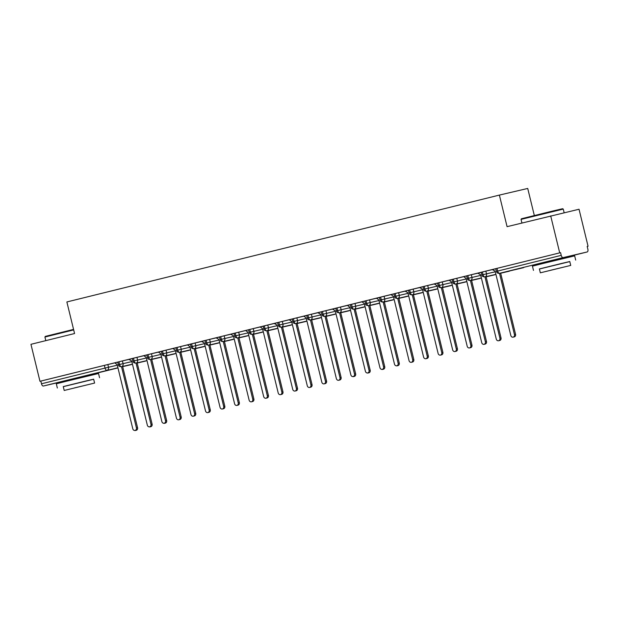 <?xml version="1.0" encoding="UTF-8"?>
<svg xmlns="http://www.w3.org/2000/svg" width="619" height="619" viewBox="0 0 619 619"><rect width="100%" height="100%" fill="white"/><g stroke="black" fill="none" stroke-linecap="round" stroke-linejoin="round"><path stroke-width="0.93" d="M65.746 380.646L88.71 375.052M541.873 262.998L564.838 257.403M65.776 380.778L43.384 386.016A2.608 1.323 -103.9 0 1 41.481 383.788L40.823 381.087L39.964 381.289L30.95 344.311L74.566 333.533L66.867 301.956L499.378 195.086L507.077 226.662L579.036 209.245L588.05 246.223L587.191 246.424L588.05 246.223M534.321 215.505L527.721 188.447L499.378 195.086M563.128 257.597L499.564 273.304A2.608 1.323 76.1 0 1 497.653 271.068L496.415 271.385L495.757 268.685L496.995 268.367L497.653 271.068L561.224 255.361A2.608 1.323 76.1 0 0 563.128 257.597L587.176 251.964A2.608 1.323 76.1 0 0 587.183 251.956A2.608 1.323 76.1 0 0 587.849 249.124L587.191 246.424M496.995 268.367L560.566 252.66L559.708 252.862L550.693 215.884M561.224 255.361L560.566 252.66M39.964 381.289L559.708 252.862M499.51 273.312L514.451 334.593A2.174 1.872 -103.2 0 1 510.814 335.49L495.13 271.153L492.36 269.598L495.773 268.762M117.772 362.161L107.861 364.537L108.518 367.237L117.293 365.187M40.823 381.087L107.861 364.537M132.451 364.15L121.494 366.719A2.608 1.323 -103.9 0 1 121.479 366.727A2.608 1.323 -103.9 0 1 119.591 364.49L118.415 364.784L117.757 362.084L122.4 360.947L123.057 363.647L131.832 361.597M129.363 359.314L122.4 360.947M146.989 360.56L136.033 363.129A2.608 1.323 -103.9 0 1 136.018 363.129A2.608 1.323 -103.9 0 1 134.13 360.892L132.953 361.194L132.296 358.494L136.938 357.356L137.596 360.057L146.37 357.999M143.902 355.724L136.938 357.356M136.056 363.121L150.99 424.394A2.174 1.872 -103.2 0 1 147.361 425.292L131.677 360.962L128.907 359.407L132.311 358.563M161.528 356.97L150.572 359.538A2.608 1.323 -103.9 0 1 150.556 359.538A2.608 1.323 -103.9 0 1 148.668 357.302L147.492 357.604L146.835 354.904L151.477 353.759L152.135 356.467L160.909 354.408M176.067 353.379L165.111 355.94L180.067 417.214A2.174 1.872 -103.2 0 1 176.43 418.111L160.754 353.774L158.418 352.118L151.477 353.759M143.887 355.716L146.85 354.973M162.542 351.012L163.207 353.712L166.673 352.869A2.608 2.244 76.8 0 1 165.111 355.94A2.608 1.323 -103.9 0 1 165.095 355.948A2.608 1.323 -103.9 0 1 163.207 353.712L162.031 354.006L161.373 351.306L166.016 350.168L166.673 352.869L175.44 350.818M179.672 352.343L194.606 413.624A2.174 1.872 -103.2 0 1 190.969 414.521L175.293 350.184L172.956 348.52L166.016 350.168M158.425 352.118L161.389 351.383M190.606 349.781L179.649 352.35A2.608 1.323 -103.9 0 1 179.634 352.35A2.608 1.323 -103.9 0 1 177.738 350.122L176.57 350.416L175.912 347.716L180.555 346.578L181.212 349.278L189.979 347.22M190.466 344.195L180.555 346.578M172.964 348.528L175.928 347.793M205.144 346.191L194.188 348.76A2.608 1.323 -103.9 0 1 194.165 348.76A2.608 1.323 -103.9 0 1 192.277 346.524L191.109 346.826L190.451 344.125L195.093 342.988L195.751 345.688L204.518 343.63M202.057 341.355L195.093 342.988M219.683 342.601L208.727 345.162A2.608 1.323 -103.9 0 1 208.704 345.17A2.608 1.323 -103.9 0 1 206.816 342.934L205.647 343.236L204.99 340.527L209.632 339.39L210.29 342.09L219.056 340.04M216.596 337.757L209.632 339.39M208.75 345.162L223.683 406.435A2.174 1.872 -103.2 0 1 220.047 407.333L204.363 343.003L201.601 341.448L205.005 340.605M234.222 339.003L223.266 341.572A2.608 1.323 -103.9 0 1 223.242 341.58A2.608 1.323 -103.9 0 1 221.354 339.344L220.186 339.638L219.528 336.937L224.171 335.8L224.829 338.5L233.595 336.45M231.135 334.167L224.171 335.8M220.697 336.643L221.354 339.344L224.829 338.5A2.608 2.244 76.8 0 1 223.266 341.572L238.222 402.845A2.174 1.872 -103.2 0 1 234.586 403.743L218.902 339.405L216.139 337.858L219.544 337.015M248.761 335.413L237.804 337.982A2.608 1.323 -103.9 0 1 237.781 337.982A2.608 1.323 -103.9 0 1 235.893 335.753L234.725 336.047L234.067 333.347L238.702 332.21L239.367 334.91L248.134 332.852M248.621 329.826L238.702 332.21M235.235 333.045L235.893 335.753L239.367 334.91A2.608 2.244 76.8 0 1 237.804 337.982L252.761 399.255A2.174 1.872 -103.2 0 1 249.124 400.153L233.44 335.815L230.678 334.26L234.083 333.417M263.299 331.823L252.335 334.392A2.608 1.323 -103.9 0 1 252.32 334.392A2.608 1.323 -103.9 0 1 250.432 332.155L249.264 332.457L248.606 329.757L253.241 328.612L253.906 331.32L262.673 329.262M263.16 326.236L253.241 328.612M277.838 328.232L266.874 330.794A2.608 1.323 -103.9 0 1 266.859 330.801A2.608 1.323 -103.9 0 1 264.971 328.565L263.802 328.867L263.137 326.159L267.779 325.021L268.437 327.722L277.211 325.671M274.743 323.389L267.779 325.021M292.377 324.635L281.413 327.203A2.608 1.323 -103.9 0 1 281.397 327.211A2.608 1.323 -103.9 0 1 279.509 324.975L278.333 325.269L277.676 322.569L282.318 321.431L282.976 324.132L291.75 322.081M306.916 321.044L295.952 323.613L310.916 384.879A2.174 1.872 -103.2 0 1 307.279 385.776L291.595 321.447L289.266 319.783L282.318 321.431M281.436 327.196L296.377 388.477A2.174 1.872 -103.2 0 1 292.741 389.374L277.057 325.037L274.287 323.482L277.699 322.646M293.391 318.677L294.048 321.377L297.515 320.541A2.608 2.244 76.8 0 1 295.952 323.613A2.608 1.323 -103.9 0 1 295.936 323.613A2.608 1.323 -103.9 0 1 294.048 321.377L292.872 321.679L292.214 318.978L296.857 317.841L297.515 320.541L306.289 318.483M321.447 317.454L310.49 320.023L325.455 381.289A2.174 1.872 -103.2 0 1 321.818 382.186L306.134 317.857L303.805 316.193L296.857 317.841M289.266 319.791L292.238 319.048M307.929 315.086L308.587 317.787L312.053 316.951A2.608 2.244 76.8 0 1 310.49 320.023A2.608 1.323 -103.9 0 1 310.475 320.023A2.608 1.323 -103.9 0 1 308.587 317.787L307.411 318.089L306.753 315.388L311.396 314.243L312.053 316.951L320.828 314.893M318.359 312.618L311.396 314.243M303.805 316.201L306.776 315.458M335.985 313.864L325.029 316.425A2.608 1.323 -103.9 0 1 325.014 316.433A2.608 1.323 -103.9 0 1 323.126 314.197L321.95 314.491L321.292 311.79L325.934 310.653L326.592 313.353L335.366 311.303M332.898 309.02L325.934 310.653M325.052 316.425L339.993 377.698A2.174 1.872 -103.2 0 1 336.357 378.596L320.673 314.259L317.903 312.711L321.315 311.868M350.524 310.266L339.568 312.835A2.608 1.323 -103.9 0 1 339.552 312.835A2.608 1.323 -103.9 0 1 337.664 310.606L336.488 310.9L335.831 308.2L340.473 307.063L341.131 309.763L349.905 307.705M347.437 305.43L340.473 307.063M339.591 312.827L354.525 374.108A2.174 1.872 -103.2 0 1 350.896 375.006L335.212 310.668L332.442 309.113L335.846 308.277M365.063 306.676L354.107 309.245A2.608 1.323 -103.9 0 1 354.091 309.245A2.608 1.323 -103.9 0 1 352.203 307.009L351.027 307.31L350.369 304.61L355.012 303.472L355.67 306.173L364.444 304.115M379.602 303.086L368.645 305.647L383.602 366.92A2.174 1.872 -103.2 0 1 379.973 367.818L364.289 303.488L361.953 301.824L355.012 303.472M347.421 305.422L350.385 304.68M366.084 300.718L366.742 303.418L370.208 302.575A2.608 2.244 76.8 0 1 368.645 305.647A2.608 1.323 -103.9 0 1 368.63 305.654A2.608 1.323 -103.9 0 1 366.742 303.418L365.566 303.72L364.908 301.012L369.551 299.875L370.208 302.575L378.983 300.524M394.141 299.488L383.184 302.057L398.141 363.33A2.174 1.872 -103.2 0 1 394.512 364.227L378.828 299.89L376.491 298.234L369.551 299.875M361.96 301.824L364.924 301.089M380.615 297.128L381.281 299.828L384.747 298.985A2.608 2.244 76.8 0 1 383.184 302.057A2.608 1.323 -103.9 0 1 383.169 302.064A2.608 1.323 -103.9 0 1 381.281 299.828L380.105 300.122L379.447 297.422L384.089 296.284L384.747 298.985L393.522 296.934M394.001 293.901L384.089 296.284M376.499 298.234L379.462 297.499M408.679 295.897L397.723 298.466A2.608 1.323 -103.9 0 1 397.708 298.466A2.608 1.323 -103.9 0 1 395.82 296.238L394.643 296.532L393.986 293.832L398.628 292.694L399.286 295.395L408.053 293.336M405.592 291.062L398.628 292.694M423.218 292.307L412.262 294.876A2.608 1.323 -103.9 0 1 412.246 294.876A2.608 1.323 -103.9 0 1 410.351 292.64L409.182 292.942L408.525 290.241L413.167 289.096L413.825 291.804L422.591 289.746M420.131 287.471L413.167 289.096M412.285 294.868L427.218 356.142A2.174 1.872 -103.2 0 1 423.582 357.039L407.906 292.71L405.136 291.154L408.54 290.311M437.757 288.717L426.801 291.278A2.608 1.323 -103.9 0 1 426.777 291.286A2.608 1.323 -103.9 0 1 424.889 289.05L423.721 289.352L423.063 286.643L427.706 285.506L428.363 288.206L437.13 286.156M434.67 283.873L427.706 285.506M426.824 291.278L441.757 352.551A2.174 1.872 -103.2 0 1 438.12 353.449L422.437 289.119L419.674 287.564L423.079 286.721M452.296 285.119L441.339 287.688A2.608 1.323 -103.9 0 1 441.316 287.696A2.608 1.323 -103.9 0 1 439.428 285.46L438.26 285.754L437.602 283.053L442.245 281.916L442.902 284.616L451.669 282.566M452.156 279.533L442.245 281.916M438.77 282.759L439.428 285.46L442.902 284.616A2.608 2.244 76.8 0 1 441.339 287.688L456.296 348.961A2.174 1.872 -103.2 0 1 452.659 349.859L436.975 285.521L434.213 283.966L437.618 283.131M466.834 281.529L455.878 284.098A2.608 1.323 -103.9 0 1 455.855 284.098A2.608 1.323 -103.9 0 1 453.967 281.862L452.799 282.163L452.141 279.463L456.776 278.326L457.441 281.026L466.208 278.968M466.695 275.942L456.776 278.326M481.373 277.939L470.417 280.508A2.608 1.323 -103.9 0 1 470.394 280.508A2.608 1.323 -103.9 0 1 468.506 278.271L467.337 278.573L466.68 275.873L471.314 274.728L471.98 277.436L480.746 275.378M478.278 273.103L471.314 274.728M495.912 274.349L484.948 276.91A2.608 1.323 -103.9 0 1 484.932 276.917A2.608 1.323 -103.9 0 1 483.044 274.681L481.876 274.975L481.211 272.275L485.853 271.137L486.511 273.838L495.285 271.787M492.817 269.505L485.853 271.137M484.971 276.91L499.912 338.183A2.174 1.872 -103.2 0 1 496.276 339.08L480.592 274.743L477.829 273.196L481.234 272.352M481.876 274.975C481.922 276.19 482.944 276.832 484.932 276.917A2.608 2.244 76.8 0 0 486.511 273.838L483.044 274.681L482.387 271.981M509.739 270.921A2.608 2.244 76.8 0 1 508.996 271.277A2.608 1.323 -103.9 0 1 508.996 271.277A2.608 1.323 -103.9 0 1 509.004 271.277L500.67 273.227M467.337 278.573C467.384 279.78 468.405 280.43 470.394 280.508A2.608 2.244 76.8 0 0 471.98 277.436L468.506 278.271L467.848 275.571M494.488 274.867A2.608 1.323 -103.9 0 1 494.473 274.867L486.132 276.825M495.2 274.511A2.608 2.244 76.8 0 1 494.465 274.875A2.608 1.323 -103.9 0 1 494.465 274.875A2.608 2.608 0 0 0 495.332 274.48M449.185 280.268L451.514 281.931L467.198 346.269A2.174 1.872 -103.2 0 0 470.835 345.363L455.894 284.09A2.608 2.244 76.8 0 0 457.441 281.026L453.967 281.862L453.309 279.161M479.949 278.457A2.608 1.323 -103.9 0 1 479.934 278.465L471.593 280.415M480.661 278.101A2.608 2.244 76.8 0 1 479.926 278.465A2.608 1.323 -103.9 0 1 479.926 278.465A2.608 2.608 0 0 0 480.793 278.07M465.411 282.047A2.608 1.323 -103.9 0 1 465.395 282.055A2.608 1.323 -103.9 0 1 465.387 282.055L457.054 284.005M426.801 291.278A2.608 2.244 76.8 0 0 428.363 288.206L424.889 289.05L424.232 286.349M451.584 285.289A2.608 2.244 76.8 0 1 450.849 285.645A2.608 1.323 -103.9 0 1 450.849 285.645A2.608 1.323 -103.9 0 1 450.856 285.645L442.515 287.595M409.182 292.942C409.229 294.149 410.25 294.799 412.246 294.876A2.608 2.244 76.8 0 0 413.825 291.804L410.351 292.64L409.693 289.94M437.045 288.88A2.608 2.244 76.8 0 1 436.31 289.243A2.608 1.323 -103.9 0 1 436.31 289.243A2.608 1.323 -103.9 0 1 436.318 289.235L427.977 291.193M394.643 296.532C394.69 297.747 395.711 298.389 397.708 298.466A2.608 2.244 76.8 0 0 399.286 295.395L395.82 296.238L395.154 293.53M421.794 292.826A2.608 1.323 -103.9 0 1 421.779 292.833L413.446 294.783M422.506 292.47A2.608 2.244 76.8 0 1 421.771 292.833A2.608 1.323 -103.9 0 1 421.771 292.833A2.608 2.608 0 0 0 422.638 292.439M407.256 296.416A2.608 1.323 -103.9 0 1 407.24 296.424L398.907 298.373M407.967 296.068A2.608 2.244 76.8 0 1 407.232 296.424A2.608 1.323 -103.9 0 1 407.232 296.424A2.608 2.608 0 0 0 408.099 296.037M393.56 299.627A2.608 2.608 0 0 1 392.701 300.014A2.608 1.323 -103.9 0 1 392.701 300.014A2.608 1.323 -103.9 0 1 392.694 300.014L384.368 301.971M351.027 307.31C351.081 308.517 352.095 309.167 354.091 309.245A2.608 2.244 76.8 0 0 355.67 306.173L352.203 307.009L351.546 304.308M378.89 303.248A2.608 2.244 76.8 0 1 378.155 303.612A2.608 1.323 -103.9 0 1 378.155 303.612A2.608 1.323 -103.9 0 1 378.163 303.604L369.829 305.562M336.488 310.9C336.543 312.115 337.556 312.757 339.552 312.835A2.608 2.244 76.8 0 0 341.131 309.763L337.664 310.606L337.007 307.898M363.639 307.194A2.608 1.323 -103.9 0 1 363.624 307.202L355.291 309.152M364.359 306.838A2.608 2.244 76.8 0 1 363.616 307.202A2.608 1.323 -103.9 0 1 363.616 307.202A2.608 2.608 0 0 0 364.483 306.815M321.95 314.491C322.004 315.705 323.025 316.348 325.014 316.433A2.608 2.244 76.8 0 0 326.592 313.353L323.126 314.197L322.468 311.496M349.101 310.784A2.608 1.323 -103.9 0 1 349.085 310.792L340.752 312.742M349.82 310.436A2.608 2.244 76.8 0 1 349.077 310.792A2.608 1.323 -103.9 0 1 349.077 310.792A2.608 2.608 0 0 0 349.944 310.405M334.562 314.382A2.608 1.323 -103.9 0 1 334.546 314.382L326.213 316.34M335.281 314.026A2.608 2.244 76.8 0 1 334.539 314.39A2.608 1.323 -103.9 0 1 334.539 314.39A2.608 2.608 0 0 0 335.405 313.995M320.866 317.586A2.608 2.608 0 0 1 320.008 317.98A2.608 1.323 -103.9 0 1 320.008 317.98A2.608 1.323 -103.9 0 1 320 317.98L311.674 319.93M278.333 325.269C278.388 326.484 279.409 327.126 281.397 327.211A2.608 2.244 76.8 0 0 282.976 324.132L279.509 324.975L278.852 322.275M306.204 321.215A2.608 2.244 76.8 0 1 305.461 321.571A2.608 1.323 -103.9 0 1 305.461 321.571A2.608 1.323 -103.9 0 1 305.469 321.571L297.135 323.52M266.874 330.794A2.608 2.244 76.8 0 0 268.437 327.722L264.971 328.565L264.313 325.865M290.953 325.161A2.608 1.323 -103.9 0 1 290.93 325.161L282.597 327.111M291.665 324.805A2.608 2.244 76.8 0 1 290.922 325.161A2.608 1.323 -103.9 0 1 290.922 325.161A2.608 2.608 0 0 0 291.797 324.774M249.264 332.457C249.31 333.664 250.331 334.314 252.32 334.392A2.608 2.244 76.8 0 0 253.906 331.32L250.432 332.155L249.774 329.455M276.414 328.751A2.608 1.323 -103.9 0 1 276.391 328.751L268.058 330.708M277.126 328.395A2.608 2.244 76.8 0 1 276.384 328.759A2.608 1.323 -103.9 0 1 276.384 328.759A2.608 2.608 0 0 0 277.258 328.364M261.876 332.341A2.608 1.323 -103.9 0 1 261.86 332.349A2.608 1.323 -103.9 0 1 261.852 332.349L253.519 334.299M248.049 335.583A2.608 2.244 76.8 0 1 247.314 335.939A2.608 1.323 -103.9 0 1 247.314 335.939A2.608 1.323 -103.9 0 1 247.321 335.939L238.98 337.889M205.647 343.236C205.694 344.443 206.715 345.093 208.704 345.17A2.608 2.244 76.8 0 0 210.29 342.09L206.816 342.934L206.158 340.233M233.51 339.173A2.608 2.244 76.8 0 1 232.775 339.529A2.608 1.323 -103.9 0 1 232.775 339.529A2.608 1.323 -103.9 0 1 232.783 339.529L224.442 341.487M191.109 346.826C191.155 348.033 192.176 348.683 194.165 348.76A2.608 2.244 76.8 0 0 195.751 345.688L192.277 346.524L191.619 343.824M218.971 342.764A2.608 2.244 76.8 0 1 218.236 343.127A2.608 1.323 -103.9 0 1 218.236 343.127L209.903 345.077M179.649 352.35A2.608 2.244 76.8 0 0 181.212 349.278L177.738 350.122L177.08 347.414M204.432 346.354A2.608 2.244 76.8 0 1 203.697 346.717A2.608 1.323 -103.9 0 1 203.697 346.717L195.364 348.667M190.025 349.921A2.608 2.608 0 0 1 189.166 350.308A2.608 1.323 -103.9 0 1 189.159 350.308L180.833 352.257M147.492 357.604C147.539 358.811 148.56 359.461 150.556 359.538A2.608 2.244 76.8 0 0 152.135 356.467L148.668 357.302L148.003 354.602M175.355 353.542A2.608 2.244 76.8 0 1 174.62 353.906A2.608 1.323 -103.9 0 1 174.62 353.906L166.294 355.855M132.953 361.194C133 362.401 134.021 363.051 136.018 363.129A2.608 2.244 76.8 0 0 137.596 360.057L134.13 360.892L133.472 358.192M160.816 357.132A2.608 2.244 76.8 0 1 160.081 357.496A2.608 1.323 -103.9 0 1 160.081 357.496L151.756 359.446M118.415 364.784C118.469 365.999 119.482 366.641 121.479 366.727A2.608 2.244 76.8 0 0 123.057 363.647L119.591 364.49L118.933 361.79M146.285 360.73A2.608 2.244 76.8 0 1 145.542 361.086A2.608 1.323 -103.9 0 1 145.542 361.086L137.217 363.036M500.632 273.049L515.565 334.33A2.174 1.872 76.8 0 1 514.242 336.891L513.128 337.154M486.093 276.647L501.026 337.92A2.174 1.872 76.8 0 1 499.703 340.489L498.589 340.744M463.724 276.678L466.053 278.341L481.737 342.671A2.174 1.872 -103.2 0 0 485.373 341.773L486.488 341.51A2.174 1.872 76.8 0 1 485.164 344.079L484.05 344.342M471.554 280.237L486.488 341.51M470.432 280.5L485.373 341.773M457.015 283.827L471.949 345.108A2.174 1.872 76.8 0 1 470.626 347.669L469.512 347.932M442.477 287.425L457.41 348.698A2.174 1.872 76.8 0 1 456.087 351.259L454.973 351.522M521.043 219.381L521.43 218.755L552.179 211.156L562.625 208.711L563.259 209.09L521.043 219.381L521.925 222.995M569.797 261.605L539.404 269.017M575.685 260.088L574.664 255.864L542.817 263.524L532.448 266.155L533.477 270.379M540.333 272.817L539.389 268.94L562.106 263.323L569.782 261.528L570.726 265.412L540.333 272.817L570.726 265.412M550.546 270.279L565.325 266.727L550.546 270.279M73.684 329.912L44.916 337.03L45.303 336.403L73.56 329.401M93.67 379.254L63.277 386.658M99.558 377.737L98.529 373.512L66.69 381.172L56.321 383.803L57.35 388.028M64.206 390.465L63.254 386.581L85.979 380.971L93.655 379.176L94.599 383.06L64.206 390.465L94.599 383.06M74.419 387.927L89.198 384.376L74.419 387.927M44.916 337.03L45.798 340.643M427.938 291.015L442.871 352.288A2.174 1.872 76.8 0 1 441.556 354.857L440.434 355.113M413.399 294.605L428.333 355.879A2.174 1.872 76.8 0 1 427.017 358.447L425.895 358.711M391.03 294.636L393.367 296.3L409.043 360.637A2.174 1.872 -103.2 0 0 412.68 359.74L413.801 359.477A2.174 1.872 76.8 0 1 412.478 362.038L411.356 362.301M398.86 298.196L413.801 359.477M397.746 298.459L412.68 359.74M384.322 301.793L399.263 363.067A2.174 1.872 76.8 0 1 397.94 365.628L396.818 365.891M369.783 305.384L384.724 366.657A2.174 1.872 76.8 0 1 383.401 369.226L382.287 369.481M347.414 305.415L349.75 307.078L365.434 371.408A2.174 1.872 -103.2 0 0 369.063 370.51L370.185 370.255A2.174 1.872 76.8 0 1 368.862 372.816L367.748 373.079M355.244 308.974L370.185 370.255M354.13 309.237L369.063 370.51M340.705 312.572L355.646 373.845A2.174 1.872 76.8 0 1 354.323 376.406L353.209 376.669M326.167 316.162L341.108 377.435A2.174 1.872 76.8 0 1 339.785 379.996L338.67 380.259M311.628 319.752L326.569 381.025A2.174 1.872 76.8 0 1 325.246 383.594L324.132 383.857M297.089 323.342L312.03 384.623A2.174 1.872 76.8 0 1 310.707 387.185L309.593 387.448M282.558 326.94L297.491 388.214A2.174 1.872 76.8 0 1 296.168 390.775L295.054 391.038M260.189 326.971L262.518 328.635L278.202 392.964A2.174 1.872 -103.2 0 0 281.838 392.067L282.953 391.804A2.174 1.872 76.8 0 1 281.63 394.373L280.515 394.628M268.019 330.531L282.953 391.804M266.897 330.794L281.838 392.067M245.65 330.561L247.979 332.225L263.663 396.555A2.174 1.872 -103.2 0 0 267.3 395.657L268.414 395.394A2.174 1.872 76.8 0 1 267.091 397.963L265.977 398.226M253.481 334.121L268.414 395.394M252.359 334.384L267.3 395.657M238.942 337.711L253.875 398.992A2.174 1.872 76.8 0 1 252.552 401.553L251.438 401.816M224.403 341.309L239.336 402.582A2.174 1.872 76.8 0 1 238.013 405.143L236.899 405.406M209.864 344.899L224.798 406.172A2.174 1.872 76.8 0 1 223.482 408.741L222.36 408.997M187.495 344.93L189.832 346.594L205.508 410.923A2.174 1.872 -103.2 0 0 209.145 410.026L210.259 409.77A2.174 1.872 76.8 0 1 208.943 412.331L207.822 412.594M195.325 348.489L210.259 409.77M194.211 348.752L209.145 410.026M180.787 352.087L195.72 413.36A2.174 1.872 76.8 0 1 194.405 415.922L193.283 416.185M166.248 355.677L181.189 416.951A2.174 1.872 76.8 0 1 179.866 419.512L178.744 419.775M143.879 355.708L146.216 357.372L161.899 421.701A2.174 1.872 -103.2 0 0 165.528 420.804L166.65 420.541A2.174 1.872 76.8 0 1 165.327 423.11L164.205 423.373M151.709 359.268L166.65 420.541M150.595 359.531L165.528 420.804M137.17 362.858L152.112 424.139A2.174 1.872 76.8 0 1 150.788 426.7L149.674 426.963M114.801 362.896L117.138 364.552L132.822 428.89A2.174 1.872 -103.2 0 0 136.451 427.992L137.573 427.729A2.174 1.872 76.8 0 1 136.25 430.29L135.135 430.553M122.632 366.456L137.573 427.729M121.517 366.711L136.451 427.992M496.415 271.385A2.608 2.608 0 0 0 499.541 273.304A2.608 2.244 76.8 0 0 499.564 273.304L523.62 267.663A2.608 1.323 76.1 0 0 523.628 267.663A2.608 1.323 76.1 0 1 523.612 267.671A2.608 2.244 76.8 0 1 523.589 267.671A2.608 2.244 76.8 0 1 523.566 267.679M587.183 251.956L564.853 257.481L587.176 251.964M88.726 375.122L117.95 367.903L88.726 375.122M131.746 364.32A2.608 2.244 76.8 0 1 131.004 364.676A2.608 1.323 -103.9 0 1 131.004 364.676L122.678 366.626M117.912 367.748L43.384 386.016M41.481 383.788L105.052 368.081L104.394 365.38M106.955 370.309A2.608 1.323 -103.9 0 1 105.052 368.081L108.518 367.237A2.608 2.244 76.8 0 1 106.955 370.309M466.122 281.699A2.608 2.244 76.8 0 1 465.387 282.055M393.429 299.658A2.608 2.244 76.8 0 1 392.694 300.014M320.743 317.617A2.608 2.244 76.8 0 1 320 317.98M262.588 331.985A2.608 2.244 76.8 0 1 261.852 332.349M189.894 349.952A2.608 2.244 76.8 0 1 189.159 350.308M514.451 334.593L515.565 334.33M499.912 338.183L501.026 337.92M470.835 345.363L471.949 345.108M456.296 348.961L457.41 348.698M441.757 352.551L442.871 352.288M427.218 356.142L428.333 355.879M398.141 363.33L399.263 363.067M383.602 366.92L384.724 366.657M354.525 374.108L355.646 373.845M339.993 377.698L341.108 377.435M325.455 381.289L326.569 381.025M310.916 384.879L312.03 384.623M296.377 388.477L297.491 388.214M252.761 399.255L253.875 398.992M238.222 402.845L239.336 402.582M223.683 406.435L224.798 406.172M194.606 413.624L195.72 413.36M180.067 417.214L181.189 416.951M150.99 424.394L152.112 424.139M509.004 271.277A2.608 2.608 0 0 0 509.87 270.89M499.541 273.304L523.589 267.671A2.608 2.608 0 0 0 523.62 267.663M465.395 282.055A2.608 2.608 0 0 0 466.254 281.668M452.799 282.163C452.845 283.37 453.866 284.02 455.855 284.098M450.856 285.645A2.608 2.608 0 0 0 451.715 285.258M438.26 285.754C438.306 286.968 439.328 287.611 441.316 287.696M436.318 289.235A2.608 2.608 0 0 0 437.176 288.849M423.721 289.352C423.767 290.559 424.789 291.201 426.777 291.286M380.105 300.122C380.151 301.337 381.172 301.979 383.169 302.064M378.163 303.604A2.608 2.608 0 0 0 379.021 303.217M365.566 303.72C365.612 304.927 366.634 305.577 368.63 305.654M307.411 318.089C307.465 319.296 308.486 319.946 310.475 320.023M305.469 321.571A2.608 2.608 0 0 0 306.328 321.184M292.872 321.679C292.926 322.886 293.948 323.536 295.936 323.613M263.802 328.867C263.849 330.074 264.87 330.716 266.859 330.801M261.86 332.349A2.608 2.608 0 0 0 262.719 331.954M247.321 335.939A2.608 2.608 0 0 0 248.18 335.552M234.725 336.047C234.771 337.262 235.793 337.904 237.781 337.982M232.783 339.529A2.608 2.608 0 0 0 233.642 339.142M220.186 339.638C220.232 340.852 221.254 341.495 223.242 341.58M218.244 343.119A2.608 2.608 0 0 0 219.103 342.733M203.705 346.717A2.608 2.608 0 0 0 204.564 346.331M176.57 350.416C176.616 351.631 177.638 352.273 179.634 352.35M174.628 353.898A2.608 2.608 0 0 0 175.487 353.511M162.031 354.006C162.077 355.221 163.099 355.863 165.095 355.948M160.089 357.496A2.608 2.608 0 0 0 160.948 357.101M145.55 361.086A2.608 2.608 0 0 0 146.409 360.699M131.011 364.676A2.608 2.608 0 0 0 131.87 364.289M564.149 212.735L563.259 209.09M565.015 258.115L564.822 257.334M542.051 263.717L541.857 262.928M88.881 375.764L88.695 374.982M65.924 381.366L65.73 380.577"/></g></svg>
